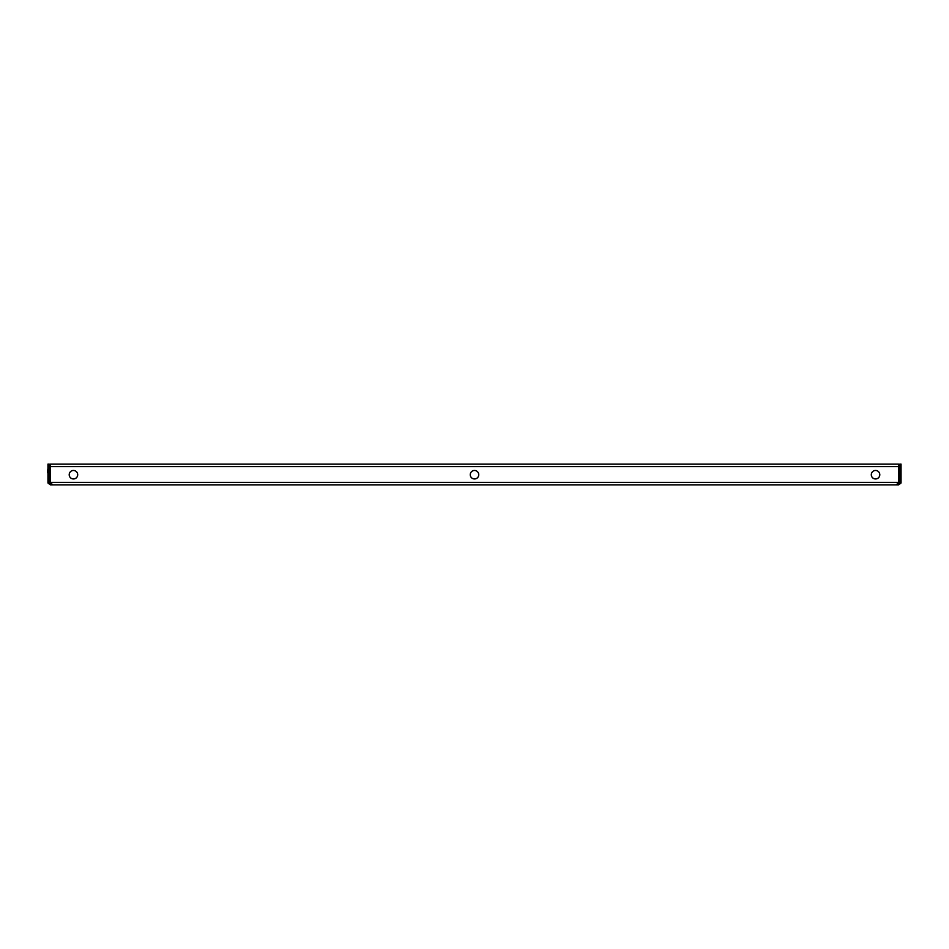 <?xml version="1.0" encoding="UTF-8"?>
<svg xmlns="http://www.w3.org/2000/svg" width="949" height="949" viewBox="0 0 949 949"><rect width="100%" height="100%" fill="white"/><g stroke="black" fill="none" stroke-linecap="round" stroke-linejoin="round"><path stroke-width="1.42" d="M875.547 470.467A4.247 4.247 0 0 0 871.301 474.714A4.247 4.247 0 0 0 875.547 478.96A4.247 4.247 0 0 0 879.794 474.714A4.247 4.247 0 0 0 875.547 470.467M73.453 470.467A4.247 4.247 0 0 0 69.206 474.714A4.247 4.247 0 0 0 73.453 478.96A4.247 4.247 0 0 0 77.699 474.714A4.247 4.247 0 0 0 73.453 470.467M474.5 470.467A4.247 4.247 0 0 0 470.253 474.714A4.247 4.247 0 0 0 474.5 478.96A4.247 4.247 0 0 0 478.747 474.714A4.247 4.247 0 0 0 474.5 470.467M51.554 483.634L50.511 483.634L50.511 484.903L52.634 484.903L50.511 482.365L898.489 482.365L896.366 484.903L898.489 484.903L900.898 483.207L899.688 482.78A1.269 1.269 0 0 0 899.771 482.365L899.771 464.097L901.04 464.097L901.04 482.365A2.55 2.55 0 0 1 900.898 483.207M898.489 484.903L898.489 483.634L897.434 483.634L898.489 483.207M896.366 484.903L52.634 484.903L50.511 483.207M50.511 466.635L50.511 464.097L898.489 464.097L898.489 466.635L50.511 466.635L50.511 482.365M898.489 466.635L898.489 482.365M898.489 483.634L899.688 482.78M49.312 482.78A1.269 1.269 0 0 1 49.229 482.365L49.229 464.097L47.96 464.097L47.96 482.365A2.55 2.55 0 0 0 48.102 483.207L49.312 482.78L50.511 483.634M48.102 483.207L50.511 484.903M898.489 464.097L50.511 464.097M901.04 468.426L901.04 476.92M898.489 476.493L899.771 476.493M898.489 472.673L899.771 472.673M898.489 468.853L899.771 468.853M47.96 472.673L47.96 476.92M47.96 468.426L47.45 472.673M50.511 468.853L49.229 468.853M50.511 472.673L49.229 472.673M50.511 476.493L49.229 476.493"/></g></svg>
